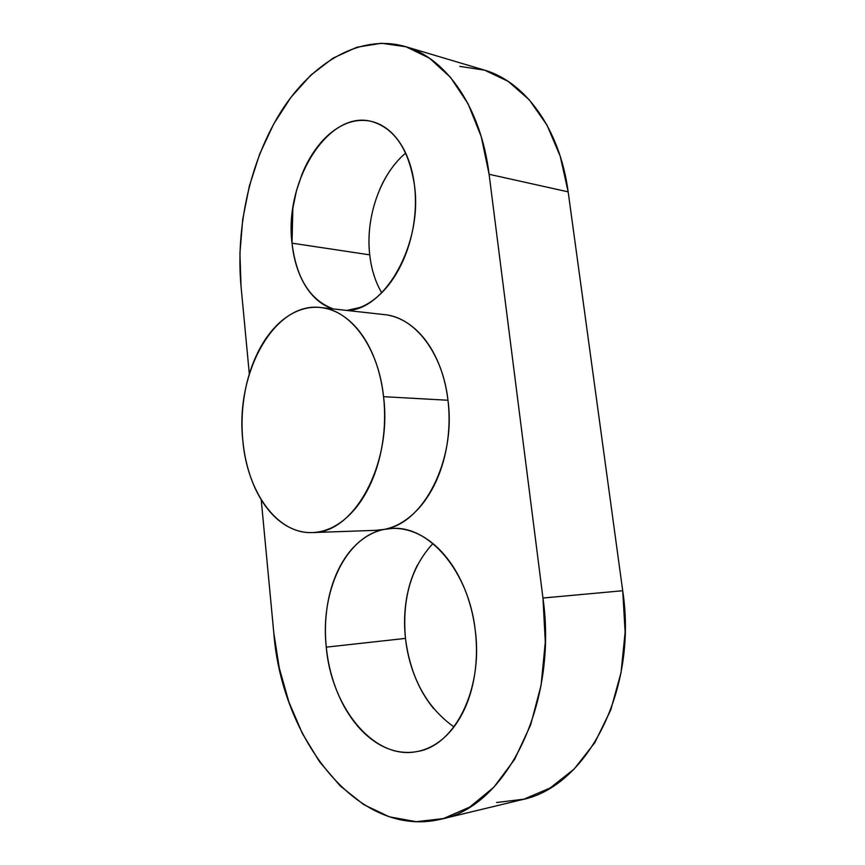 <?xml version="1.0" encoding="UTF-8"?>
<svg xmlns="http://www.w3.org/2000/svg" width="865" height="865" viewBox="0 0 865 865"><rect width="100%" height="100%" fill="white"/><g stroke="black" fill="none" stroke-linecap="round" stroke-linejoin="round"><path stroke-width="1.3" d="M432.911 543.555C411.124 567.202 401.976 598.818 405.469 638.402L326.267 647.15C320.05 591.519 345.513 536.603 384.32 529.38L392.483 528.429C429.008 525.671 468.917 571.43 475.307 630.704C477.156 646.458 476.82 661.812 474.279 676.776C471.717 691.719 467.208 704.943 460.753 716.458C454.287 727.919 446.513 736.753 437.42 742.938C428.326 749.09 418.736 752.247 408.648 752.42C398.57 752.572 388.796 749.912 379.324 744.451C369.874 738.98 361.365 731.282 353.817 721.356C346.281 711.43 340.161 700.066 335.436 687.253C330.722 674.451 327.673 661.087 326.267 647.15C324.872 633.223 325.197 619.61 327.24 606.322C329.295 593.033 332.96 580.912 338.226 569.959C343.513 559.017 350.109 549.999 358.024 542.939C365.949 535.868 374.718 531.348 384.32 529.38C423.277 523.552 456.158 460.602 447.983 400.246L383.563 396.678C392.321 464.732 353.547 533.813 312.362 532.57C276.822 534.267 247.001 491.461 242.795 440.22C235.226 373.258 274.119 301.355 320.872 307.551C350.649 310.027 378.459 347.189 383.563 396.678L447.983 400.246C449.735 415.146 449.4 430.046 446.978 444.934C444.513 459.812 440.209 473.36 434.057 485.589C427.883 497.786 420.466 507.668 411.783 515.226C403.112 522.741 393.964 527.455 384.33 529.38L375.14 530.364M405.674 153.083C380.168 174.243 365.3 217.699 369.723 254.851L292.024 243.173C284.055 181.942 327.803 109.606 371.572 121.457C394.71 128.247 409.026 149.645 414.53 185.661C416 198.29 415.708 211.222 413.643 224.468C411.545 237.702 407.88 250.082 402.636 261.619C397.381 273.124 391.056 282.844 383.638 290.77C376.232 298.663 368.393 304.21 360.121 307.421L346.833 310.449M313.379 532.537L376.372 530.321L384.32 529.38C393.943 527.423 403.739 528.342 413.686 532.126C423.666 535.954 433.008 542.539 441.723 551.902C450.449 561.309 457.758 572.846 463.651 586.524C469.533 600.245 473.414 614.972 475.307 630.704C483.146 689.773 454.449 746.073 417.049 751.544C373.734 760.54 331.219 706.986 326.267 647.15L405.469 638.402C404.02 625.2 404.323 612.301 406.355 599.694C408.41 587.076 412.086 575.571 417.384 565.18M273.772 632.618L279.222 667.791L288.802 701.742L302.35 733.455L319.618 761.87L340.226 785.939L363.678 804.58L389.282 816.798L416.195 821.696L443.399 818.582L469.706 807.077L493.861 787.204L514.567 759.47L530.645 724.935L541.101 685.156L545.296 642.1L542.961 598.029L489.093 174.276L481.232 136.627L468.095 103.832L450.492 77.353L429.451 58.171L406.074 46.786L381.508 43.25L356.812 47.251L332.939 58.182L310.708 75.255L290.759 97.55L273.643 124.095L259.738 153.905L249.369 185.986L242.719 219.375L239.919 253.131L241.032 286.326L249.325 373.972L241.032 286.326C235.572 226.544 250.353 159.917 281.568 110.752C312.806 61.999 360.608 33.735 405.35 46.569C446.124 57.933 480.908 107.238 489.093 174.276L568.164 191.868L622.713 590.741L542.961 598.029C558.087 704.532 506.317 806.904 440.966 819.198C357.71 839.396 281.59 738.332 273.772 632.618L261.219 499.732L273.772 632.618M377.551 284.704C373.539 275.686 370.934 265.739 369.723 254.851L292.024 243.173C296.338 278.346 310.135 300.274 333.393 308.946C326.624 306.967 320.461 303.258 314.914 297.841C308.664 291.732 303.572 283.947 299.636 274.497C295.722 265.047 293.181 254.602 292.024 243.173L292.878 208.151L296.468 190.678L302.09 174.027C306.502 163.182 312.006 153.635 318.59 145.374C325.186 137.113 332.452 130.788 340.378 126.409C348.325 122.03 356.38 120.04 364.533 120.44C372.696 120.851 380.33 123.771 387.412 129.177C394.494 134.616 400.419 142.238 405.166 152.013C409.913 161.831 413.027 173.054 414.53 185.661C422.693 244.46 384.471 310.74 346.724 310.438M389.304 315.411C398.819 317.423 407.729 322.213 416.043 329.792C424.347 337.404 431.311 347.319 436.911 359.537C442.502 371.799 446.189 385.368 447.983 400.246C442.75 352.92 414.67 317.196 384.525 314.633L321.542 307.626M441.161 819.155L521.411 799.811C586.881 787.182 637.927 690.584 622.713 590.741L542.961 598.029L489.093 174.276L568.164 191.868C559.839 128.604 524.968 81.472 483.903 69.957L405.415 46.591M496.575 802.515L523.855 799.184L550.151 787.983L574.23 768.963L594.806 742.646L610.733 710.024L621.048 672.57L625.125 632.12L622.713 590.741L568.164 191.868L560.228 156.262L547.004 125.133L529.315 99.853L508.155 81.364L484.627 70.173L459.866 66.378M433.516 708.457C425.883 699.136 419.655 688.432 414.854 676.333C410.053 664.244 406.928 651.605 405.469 638.402C410.594 678.03 426.759 707.538 453.952 726.903M381.714 292.77C375.356 281.925 371.366 269.285 369.723 254.851C368.522 243.973 368.782 232.88 370.512 221.57L370.555 221.235M379.778 189.24C384.244 179.001 389.801 169.994 396.462 162.242M383.563 396.678C381.811 381.119 378.178 366.955 372.653 354.163C367.117 341.416 360.24 331.09 352.023 323.186C343.805 315.325 334.993 310.373 325.586 308.329C316.19 306.329 306.956 307.183 297.863 310.913C288.802 314.644 280.519 320.796 273.016 329.37C265.533 337.934 259.284 348.227 254.278 360.218C249.282 372.22 245.801 385.098 243.833 398.873C241.865 412.637 241.519 426.423 242.795 440.22C244.081 454.017 246.925 466.949 251.326 479.005C255.737 491.071 261.49 501.44 268.561 510.101C275.654 518.762 283.655 525.001 292.565 528.818C301.485 532.635 310.708 533.564 320.223 531.607C329.749 529.629 338.821 524.709 347.427 516.87C356.045 508.988 363.419 498.673 369.571 485.925C375.702 473.144 379.995 458.969 382.471 443.41C384.903 427.829 385.271 412.248 383.563 396.678M372.62 121.706L371.572 121.457"/></g></svg>
